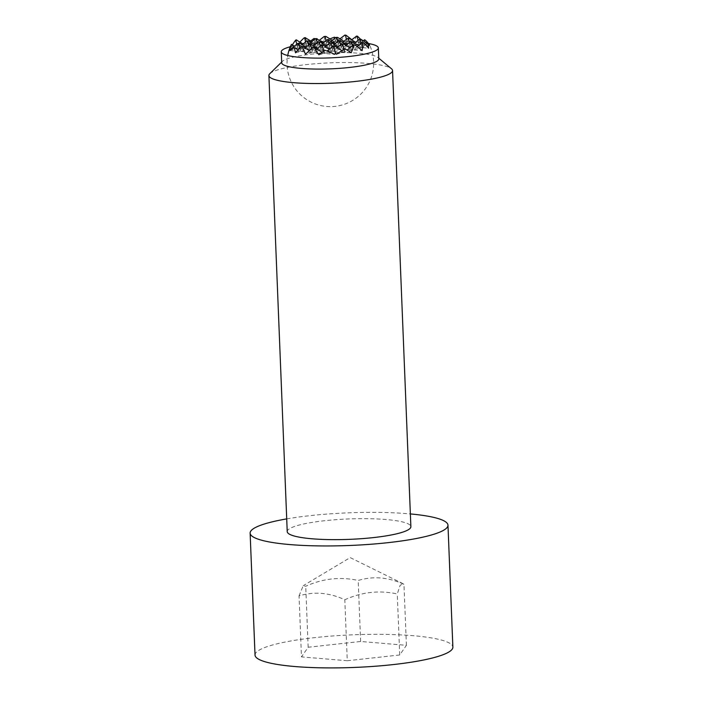 <?xml version="1.0" encoding="UTF-8"?>
<svg xmlns="http://www.w3.org/2000/svg" width="703" height="703" viewBox="0 0 703 703"><rect width="100%" height="100%" fill="white"/><g stroke="black" fill="none" stroke-linecap="round" stroke-linejoin="round"><path stroke-width="0.53" stroke-dasharray="3.52 2.64" d="M296.218 39.913A41.881 18.41 -153.9 0 0 297.369 45.194A41.881 28.182 142.5 0 1 300.032 42.022M305.137 37.654A37.672 16.556 -153.9 0 0 308.283 43.103A43.305 29.139 142.5 0 1 310.744 40.985M315.339 38.832A42.233 22.698 -140.3 0 1 323.002 41.6A29.517 8.972 141.4 0 0 323.925 40.721A29.517 12.97 -153.9 0 0 324.821 41.486A42.233 28.419 142.5 0 1 329.944 38.937M335.445 37.786A43.305 23.269 -140.3 0 1 340.524 41.064A37.672 11.45 141.4 0 0 344.786 35.15M351.755 39.746A41.881 22.505 -140.3 0 1 353.855 41.626A41.881 12.733 141.4 0 0 356.632 36.099M360.63 39.315A37.672 20.246 -140.3 0 1 363.917 43.041A43.305 13.164 141.4 0 0 364.699 39.746M368.275 43.375A42.233 28.419 142.5 0 1 369.523 45.256A29.517 12.97 -153.9 0 0 369.277 44.535A29.517 15.861 -140.3 0 1 369.787 45.546A42.233 12.839 141.4 0 0 369.55 44.913A43.314 43.314 0 0 1 341.263 105.23A43.314 43.314 0 0 1 287.738 55.519M308.283 43.103L315.058 43.674L311.789 41.635M316.148 38.577L315.058 43.674L326.754 44.658L323.485 42.619M327.844 39.561L326.754 44.658L338.451 45.642L335.182 43.604M339.54 40.554L338.451 45.642L350.147 46.626L346.878 44.588M351.236 41.539L350.147 46.626L361.834 47.611L358.574 45.581M362.933 42.523L361.834 47.611L368.609 48.182M314.25 39.684L315.058 43.674L319.522 40.15M325.946 40.669L326.754 44.658L331.218 41.134M337.642 41.662L338.451 45.642L342.915 42.118M349.338 42.646L350.147 46.626L354.602 43.103M361.034 43.63L361.834 47.611L365.516 44.711M345.094 48.894L344.391 52.163L351.166 52.734M333.793 46.082L332.695 51.178L344.391 52.163L342.001 50.678M322.097 45.097L320.999 50.194L332.695 51.178L329.426 49.14M310.401 44.113L309.302 49.21L320.999 50.194L317.73 48.155M298.705 43.129L297.606 48.226L309.302 49.21L306.033 47.171M343.872 49.579L344.391 52.163L347.054 50.062M331.895 47.189L332.695 51.178L337.159 47.655M320.199 46.205L320.999 50.194L325.463 46.662M308.503 45.22L309.302 49.21L313.766 45.677M291.437 44.368A43.305 19.034 -153.9 0 0 290.831 47.655L297.606 48.226L302.07 44.693M290.831 47.655A37.672 25.352 142.5 0 1 292.343 44.939M296.807 44.236L297.606 48.226L294.337 46.187M289.926 50.581L300.576 51.486L298.072 49.922M301.675 46.389L300.576 51.486L312.273 52.47L309.355 50.651M313.371 47.373L312.273 52.47L323.969 53.454L322.018 52.233M324.672 50.177L323.969 53.454L334.628 54.351M299.882 48.015L300.576 51.486L305.04 47.953M311.526 48.727L312.273 52.47L316.737 48.938M323.494 51.082L323.969 53.454L327.018 51.038M354.207 44.799L353.117 49.887L362.08 50.642M342.51 43.806L341.421 48.902L353.117 49.887L349.848 47.848M330.814 42.821L329.725 47.918L341.421 48.902L338.152 46.864M319.118 41.837L318.028 46.934L329.725 47.918L326.456 45.88M307.431 40.853L306.332 45.95L318.028 46.934L314.759 44.895M352.308 45.906L353.117 49.887L357.221 46.644M340.612 44.922L341.421 48.902L345.885 45.379M328.925 43.929L329.725 47.918L334.189 44.394M317.229 42.945L318.028 46.934L322.492 43.41M297.369 45.194L306.332 45.95L310.796 42.417M305.533 41.96L306.332 45.95L303.063 43.911M334.672 38.401L335.472 42.382L339.936 38.858M324.821 41.486L347.168 43.366L351.632 39.843M346.368 39.386L347.168 43.366L358.864 44.359L355.604 42.321M358.064 40.37L358.864 44.359L369.523 45.256M336.57 37.294L335.472 42.382L332.211 40.343M324.874 36.31L323.925 40.721M348.266 38.278L347.168 43.366L343.908 41.328M359.962 39.263L358.864 44.359L363.328 40.827M369.277 44.535L367.291 43.305M323.002 41.6L289.654 50.291M369.787 45.546L336.438 54.236M363.917 43.041L318.916 54.772M353.855 41.626L305.585 54.21M340.524 41.064L295.524 52.795M299.039 595.907L303.213 585.704L305.717 586.267C322.976 578.472 340.463 576.539 358.187 580.485C373.205 575.898 388.469 577.181 403.961 584.342L403.127 583.745L400.121 585.309L397.283 593.982C379.558 590.037 362.071 591.961 344.813 599.756C329.32 592.603 314.056 591.32 299.039 595.907L301.482 656.892L347.264 660.741L344.813 599.756M255.031 655.082A99 16.336 177.7 0 1 274.653 644.431A99 16.336 177.7 0 1 384.796 634.37A99 16.336 177.7 0 1 452.873 647.138M269.838 73.648A61.873 10.211 177.7 0 1 281.174 68.868A61.873 10.211 177.7 0 1 344.628 62.541A61.873 10.211 177.7 0 1 391.474 68.762M287.228 531.635A61.873 10.211 177.7 0 1 299.496 524.974A61.873 10.211 177.7 0 1 368.328 518.691A61.873 10.211 177.7 0 1 410.877 526.67M281.71 62.795A48.569 8.014 177.7 0 1 282.439 61.319A48.569 8.014 177.7 0 1 291.341 57.567A48.569 8.014 177.7 0 1 341.148 52.602A48.569 8.014 177.7 0 1 377.924 57.488A48.569 8.014 177.7 0 1 378.776 58.894M290.321 46.741A48.569 8.014 177.7 0 1 290.901 46.591A48.569 8.014 177.7 0 1 368.442 43.507M347.264 660.741L399.726 654.968L406.413 645.328L360.63 641.47L308.169 647.252L301.482 656.892M308.169 647.252L305.717 586.267M399.726 654.968L397.283 593.982M360.63 641.47L358.187 580.485M406.413 645.328L403.961 584.342M286.71 518.893A99 16.336 177.7 0 1 410.367 513.928M403.127 583.745L350.191 557.602L303.213 585.704M282.439 61.319L281.683 62.066M377.924 57.488L378.741 58.173"/><path stroke-width="1.05" d="M300.032 42.022A41.881 28.182 142.5 0 1 304.197 37.83A37.127 6.125 177.7 0 1 305.137 37.654L311.789 41.635M310.744 40.985A43.305 29.139 142.5 0 1 314.013 38.489A42.233 22.698 -140.3 0 1 315.339 38.832M329.944 38.937A42.233 28.419 142.5 0 1 334.435 37.197A43.305 23.269 -140.3 0 1 335.445 37.786M339.936 38.858L344.786 35.15A37.127 6.125 177.7 0 1 345.92 35.194A41.881 22.505 -140.3 0 1 351.755 39.746M351.632 39.843L356.632 36.099A37.127 6.125 177.7 0 1 357.467 36.222A37.672 20.246 -140.3 0 1 360.63 39.315M363.328 40.827L364.699 39.746A42.233 28.419 142.5 0 1 368.275 43.375M369.55 44.913A42.233 12.839 141.4 0 0 367.669 43.006A43.305 29.139 142.5 0 1 368.609 48.182A37.672 16.556 -153.9 0 0 363.24 42.549A37.127 6.125 177.7 0 1 362.695 42.76A41.881 28.182 142.5 0 1 362.08 50.642A41.881 18.41 -153.9 0 0 354.716 44.834L353.776 45.01A37.672 25.352 142.5 0 1 351.166 52.734A43.305 19.034 -153.9 0 0 345.094 48.894A42.233 12.839 141.4 0 0 336.438 54.236A29.517 15.861 -140.3 0 1 335.445 53.358A29.517 19.86 142.5 0 1 334.628 54.351A42.233 18.568 -153.9 0 0 324.672 50.177A43.305 13.164 141.4 0 0 318.916 54.772A37.672 20.246 -140.3 0 1 314.136 47.514L312.993 47.47A41.881 12.733 141.4 0 0 305.585 54.21A41.881 22.505 -140.3 0 1 302.29 46.574L301.446 46.451A37.672 11.45 141.4 0 0 295.524 52.795A43.305 23.269 -140.3 0 1 294.408 47.628A42.233 18.568 -153.9 0 0 289.926 50.581A29.517 19.86 142.5 0 1 290.102 49.535L297.967 43.322L298.951 43.401L299.882 48.015M323.485 42.619L316.148 38.577L315.41 38.77L316.403 38.858L317.229 42.945M335.182 43.604L327.844 39.561L327.106 39.755L328.099 39.843L328.925 43.929M346.878 44.588L339.54 40.554L338.802 40.748L339.795 40.827L340.612 44.922M358.574 45.581L351.236 41.539L350.498 41.732L351.491 41.811L352.308 45.906M363.24 42.549L362.695 42.76M314.013 38.489L314.25 39.684M319.522 40.15L324.136 36.494L325.129 36.582L325.946 40.669M331.218 41.134L335.832 37.487L336.825 37.567L337.642 41.662M342.915 42.118L347.528 38.472L348.521 38.551L349.338 42.646M354.602 43.103L359.224 39.456L360.217 39.535L361.034 43.63M365.516 44.711L367.669 43.006M342.001 50.678L334.777 46.17L333.046 46.275L334.039 46.363L335.445 53.358M329.426 49.14L323.081 45.185L321.35 45.291L322.343 45.379L323.494 51.082M317.73 48.155L310.401 44.113L309.663 44.307L310.647 44.386L311.526 48.727M306.033 47.171L299.698 43.208L297.967 43.322M347.054 50.062L353.468 44.992M337.159 47.655L341.772 43.999L342.765 44.087L343.872 49.579M325.463 46.662L330.076 43.015L331.069 43.103L331.895 47.189M313.766 45.677L318.38 42.031L319.373 42.118L320.199 46.205M302.07 44.693L306.684 41.046L307.677 41.134L308.503 45.22M292.343 44.939A37.672 25.352 142.5 0 1 295.673 40.124L296.807 44.236M294.337 46.187L291.437 44.368A42.233 22.698 -140.3 0 0 290.91 45.405A43.314 43.314 0 0 0 287.738 55.519M298.072 49.922L294.408 47.628M309.355 50.651L302.668 46.468M322.018 52.233L314.364 47.453M305.04 47.953L309.663 44.307M316.737 48.938L321.35 45.291M327.018 51.038L333.046 46.275M349.848 47.848L343.503 43.894L341.772 43.999M338.152 46.864L331.807 42.909L330.076 43.015M326.456 45.88L320.111 41.925L318.38 42.031M314.759 44.895L308.415 40.941L306.684 41.046M357.221 46.644L362.194 42.716M345.885 45.379L350.498 41.732M334.189 44.394L338.802 40.748M322.492 43.41L327.106 39.755M310.796 42.417L315.41 38.77M304.197 37.83L304.707 37.874L305.533 41.96M303.063 43.911L296.218 39.913A37.127 6.125 177.7 0 0 295.673 40.124M334.435 37.197L334.672 38.401M344.558 35.212L345.542 35.291L346.368 39.386M356.254 36.196L357.238 36.275L358.064 40.37M332.211 40.343L325.867 36.389L324.136 36.494M343.908 41.328L337.563 37.373L335.832 37.487M355.604 42.321L349.259 38.357L347.528 38.472M367.291 43.305L360.955 39.342L359.224 39.456M295.981 40.141L296.719 39.957M304.707 37.874L305.445 37.681M290.102 49.535A29.517 8.972 141.4 0 0 289.654 50.291A42.233 22.698 -140.3 0 1 290.91 45.405M354.716 44.834A37.127 6.125 177.7 0 1 353.776 45.01M334.039 46.363L334.777 46.17M342.765 44.087L343.503 43.894M351.491 41.811L352.229 41.618M322.343 45.379L323.081 45.185M331.069 43.103L331.807 42.909M339.795 40.827L340.533 40.633M314.136 47.514A37.127 6.125 177.7 0 1 312.993 47.47M310.647 44.386L311.385 44.201M319.373 42.118L320.111 41.925M328.099 39.843L328.837 39.649M302.29 46.574A37.127 6.125 177.7 0 1 301.446 46.451M298.951 43.401L299.698 43.208M307.677 41.134L308.415 40.941M316.403 38.858L317.141 38.665M325.129 36.582L325.867 36.389M348.521 38.551L349.259 38.357M360.217 39.535L360.955 39.342M336.825 37.567L337.563 37.373M410.367 513.928A99 16.336 177.7 0 1 447.969 525.176A99 16.336 177.7 0 1 428.347 535.835A99 16.336 177.7 0 1 318.204 545.897A99 16.336 177.7 0 1 250.127 533.129A99 16.336 177.7 0 1 269.759 522.47A99 16.336 177.7 0 1 286.71 518.893M447.969 525.176L452.873 647.138A99 16.336 177.7 0 1 433.241 657.788A99 16.336 177.7 0 1 323.099 667.85A99 16.336 177.7 0 1 255.031 655.082L250.127 533.129M378.741 58.173L391.474 68.762A61.873 10.211 177.7 0 1 392.555 70.555A61.873 10.211 177.7 0 1 380.288 77.216A61.873 10.211 177.7 0 1 311.455 83.508A61.873 10.211 177.7 0 1 268.906 75.529A61.873 10.211 177.7 0 1 269.838 73.648L281.683 62.066M392.555 70.555L410.877 526.67A61.873 10.211 177.7 0 1 398.61 533.331A61.873 10.211 177.7 0 1 329.769 539.614A61.873 10.211 177.7 0 1 287.228 531.635L268.906 75.529M368.442 43.507A48.569 8.014 177.7 0 1 378.337 47.918L378.776 58.894A48.569 8.014 177.7 0 1 369.145 64.122A48.569 8.014 177.7 0 1 315.111 69.061A48.569 8.014 177.7 0 1 281.71 62.795L281.27 51.82A48.569 8.014 177.7 0 1 290.321 46.741M378.337 47.918A48.569 8.014 177.7 0 1 368.706 53.147A48.569 8.014 177.7 0 1 314.663 58.085A48.569 8.014 177.7 0 1 281.27 51.82"/></g></svg>
